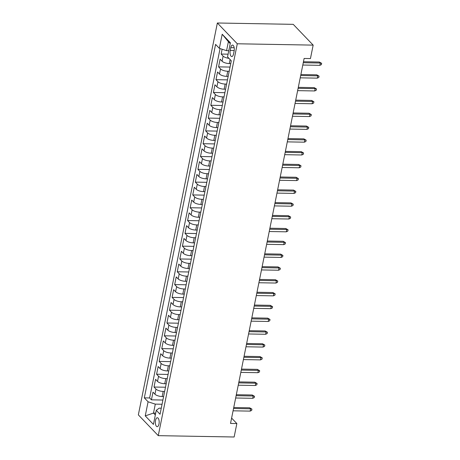 <?xml version="1.0" encoding="UTF-8"?>
<svg xmlns="http://www.w3.org/2000/svg" width="460" height="460" viewBox="0 0 460 460"><rect width="100%" height="100%" fill="white"/><g stroke="black" fill="none" stroke-linecap="round" stroke-linejoin="round"><path stroke-width="0.69" d="M158.987 424.005A4.473 1.909 -89 0 0 157.343 417.737A4.473 1.909 -89 0 0 155.543 420.411A4.473 1.909 -89 0 0 157.188 426.684A4.473 1.909 -89 0 0 158.987 424.005M217.361 23L138.345 414.88L158.269 435.654L237.285 43.775L217.361 23L293.233 24.346L313.162 45.12L237.285 43.775M222.128 49.226L221.151 54.056L228.085 54.182M230.748 63.589L229.298 63.566A5.595 1.995 -168.6 0 1 222.088 61.232L220.121 59.179L218.569 66.867L230.046 67.068M228.166 76.4L226.717 76.371A5.595 1.995 11.4 0 1 219.506 74.037L217.54 71.99L215.987 79.672L227.464 79.873M225.584 89.205L224.135 89.177A5.595 1.995 11.4 0 1 216.919 86.842L214.958 84.795L213.405 92.477L224.882 92.684M223.002 102.011L221.553 101.988A5.595 1.995 11.4 0 1 214.337 99.647L212.376 97.6L210.824 105.282L222.301 105.489M220.42 114.816L218.971 114.793A5.595 1.995 11.4 0 1 211.755 112.459L209.789 110.406L208.242 118.093L219.719 118.295M217.839 127.627L216.39 127.598A5.595 1.995 11.4 0 1 209.173 125.264L207.207 123.217L205.66 130.899L217.137 131.1M215.257 140.432L213.802 140.403A5.595 1.995 11.4 0 1 206.592 138.069L204.625 136.022L203.078 143.704L214.555 143.905M212.675 153.237L211.22 153.214A5.595 1.995 11.4 0 1 204.01 150.874L202.043 148.827L200.497 156.509L211.974 156.716M210.093 166.043L208.639 166.02A5.595 1.995 11.4 0 1 201.428 163.685L199.462 161.632L197.915 169.32L209.392 169.521M207.506 178.854L206.057 178.825A5.595 1.995 11.4 0 1 198.846 176.49L196.88 174.438L195.333 182.125L206.81 182.327M204.924 191.659L203.475 191.63A5.595 1.995 11.4 0 1 196.265 189.296L194.298 187.249L192.746 194.931L204.223 195.132M202.342 204.464L200.893 204.441A5.595 1.995 11.4 0 1 193.683 202.101L191.716 200.054L190.164 207.736L201.641 207.943M199.761 217.269L198.312 217.246A5.595 1.995 11.4 0 1 191.101 214.912L189.135 212.859L187.582 220.547L199.059 220.748M197.179 230.075L195.73 230.052A5.595 1.995 11.4 0 1 188.519 227.717L186.553 225.664L185 233.352L196.477 233.553M194.597 242.886L193.148 242.857A5.595 1.995 11.4 0 1 185.932 240.522L183.971 238.475L182.419 246.157L193.896 246.359M192.015 255.691L190.566 255.662A5.595 1.995 11.4 0 1 183.35 253.328L181.384 251.281L179.837 258.963L191.314 259.17M189.434 268.496L187.985 268.473A5.595 1.995 11.4 0 1 180.768 266.139L178.802 264.086L177.255 271.768L188.732 271.975M186.852 281.301L185.397 281.279A5.595 1.995 11.4 0 1 178.187 278.944L176.22 276.891L174.673 284.579L186.15 284.78M184.27 294.112L182.815 294.084A5.595 1.995 11.4 0 1 175.605 291.749L173.638 289.702L172.092 297.384L183.569 297.585M181.689 306.918L180.234 306.889A5.595 1.995 11.4 0 1 173.023 304.554L171.057 302.507L169.51 310.19L180.987 310.397M179.101 319.723L177.652 319.7A5.595 1.995 11.4 0 1 170.441 317.36L168.475 315.313L166.928 322.995L178.405 323.202M176.519 332.528L175.07 332.505A5.595 1.995 11.4 0 1 167.86 330.171L165.893 328.118L164.341 335.806L175.818 336.007M173.938 345.339L172.488 345.31A5.595 1.995 11.4 0 1 165.278 342.976L163.311 340.929L161.759 348.611L173.236 348.812M171.356 358.144L169.907 358.116A5.595 1.995 11.4 0 1 162.696 355.781L160.73 353.734L159.177 361.416L170.654 361.623M168.774 370.95L167.325 370.927A5.595 1.995 11.4 0 1 160.114 368.586L158.148 366.539L156.595 374.221L168.072 374.428M166.192 383.755L164.743 383.732A5.595 1.995 11.4 0 1 157.527 381.397L155.566 379.345L154.014 387.032L165.491 387.234M313.162 45.12L310.448 58.564L304.123 58.454L230.529 423.441L236.854 423.551L231.61 418.088M230.765 47.667L230.195 50.485A4.335 1.851 -89 0 0 231.788 56.563A4.335 1.851 -89 0 0 233.536 53.969L234.105 51.152A4.335 1.851 -89 0 0 232.513 45.074A4.335 1.851 -89 0 0 230.765 47.667L234.163 47.731M161.264 408.204L159.177 408.169L156.273 410.326L160.04 414.259L231.311 60.795L227.545 56.862L230.385 42.774L222.197 34.241L219.357 48.329L215.585 44.401L144.319 397.86L148.085 401.793L155.302 404.127L153.49 413.091L155.33 415.006M156.273 410.326L153.433 424.413L145.245 415.88L148.085 401.793M164.645 391.443L163.191 391.414A5.595 1.995 -168.6 0 1 155.98 389.079L154.014 387.032M163.611 396.566L162.161 396.537L163.191 391.414M167.227 378.632L165.772 378.609A5.595 1.995 -168.6 0 1 158.562 376.274L156.595 374.221M169.809 365.827L168.354 365.803A5.595 1.995 -168.6 0 1 161.144 363.469L159.177 361.416M172.391 353.021L170.942 352.992A5.595 1.995 -168.6 0 1 163.725 350.658L161.759 348.611M174.972 340.216L173.523 340.187A5.595 1.995 -168.6 0 1 166.307 337.853L164.341 335.806M177.554 327.405L176.105 327.382A5.595 1.995 -168.6 0 1 168.889 325.047L166.928 322.995M180.136 314.6L178.687 314.577A5.595 1.995 -168.6 0 1 171.477 312.242L169.51 310.19M182.718 301.794L181.269 301.772A5.595 1.995 -168.6 0 1 174.058 299.431L172.092 297.384M185.299 288.989L183.85 288.96A5.595 1.995 -168.6 0 1 176.64 286.626L174.673 284.579M187.881 276.184L186.432 276.155A5.595 1.995 -168.6 0 1 179.222 273.821L177.255 271.768M190.463 263.373L189.014 263.35A5.595 1.995 -168.6 0 1 181.803 261.015L179.837 258.963M193.05 250.568L191.596 250.545A5.595 1.995 -168.6 0 1 184.385 248.204L182.419 246.157M195.632 237.762L194.177 237.734A5.595 1.995 -168.6 0 1 186.967 235.399L185 233.352M198.214 224.957L196.759 224.928A5.595 1.995 -168.6 0 1 189.549 222.594L187.582 220.547M200.796 212.146L199.347 212.123A5.595 1.995 -168.6 0 1 192.13 209.789L190.164 207.736M203.377 199.341L201.928 199.318A5.595 1.995 -168.6 0 1 194.712 196.978L192.746 194.931M205.959 186.536L204.51 186.507A5.595 1.995 -168.6 0 1 197.294 184.172L195.333 182.125M208.541 173.73L207.092 173.702A5.595 1.995 -168.6 0 1 199.876 171.367L197.915 169.32M211.123 160.919L209.674 160.896A5.595 1.995 -168.6 0 1 202.463 158.562L200.497 156.509M213.704 148.114L212.255 148.091A5.595 1.995 -168.6 0 1 205.045 145.757L203.078 143.704M216.286 135.309L214.837 135.28A5.595 1.995 -168.6 0 1 207.627 132.946L205.66 130.899M218.868 122.504L217.419 122.475A5.595 1.995 -168.6 0 1 210.208 120.14L208.242 118.093M221.455 109.693L220.001 109.67A5.595 1.995 -168.6 0 1 212.79 107.335L210.824 105.282M224.037 96.887L222.582 96.864A5.595 1.995 -168.6 0 1 215.372 94.53L213.405 92.477M226.619 84.082L225.164 84.053A5.595 1.995 -168.6 0 1 217.954 81.719L215.987 79.672M229.201 71.277L227.752 71.248A5.595 1.995 -168.6 0 1 220.535 68.914L218.569 66.867M228.965 58.345A5.595 1.995 -168.6 0 1 223.117 56.108L221.151 54.056M220.075 48.564L149.626 397.957L151.432 399.838L162.909 400.039M162.161 396.537A5.595 1.995 11.4 0 1 154.945 394.203L152.979 392.156L151.432 399.838M230.213 43.614L228.378 41.699L226.567 50.663L219.357 48.329M228.787 50.703L226.567 50.663M236.854 423.551L234.14 437L158.269 435.654M155.704 413.132L153.49 413.091L145.245 415.88M162.058 404.248L155.302 404.127M149.626 397.957L144.319 397.86M228.378 41.699L222.197 34.241M303.266 62.727L320.332 63.026L319.361 62.019L321.655 63.342L320.332 63.026L319.867 65.331L302.801 65.032M319.361 62.019L303.462 61.738M321.655 63.342L321.396 64.624L319.867 65.331M300.685 75.532L317.751 75.837L316.779 74.825L319.073 76.153L317.751 75.837L317.285 78.142L300.219 77.838M316.779 74.825L300.88 74.543M319.073 76.153L318.815 77.429L317.285 78.142M298.097 88.337L315.169 88.642L314.197 87.63L316.491 88.958L315.169 88.642L314.703 90.948L297.637 90.643M314.197 87.63L298.298 87.348M316.491 88.958L316.233 90.24L314.703 90.948M295.516 101.142L312.587 101.447L311.615 100.435L313.91 101.763L312.587 101.447L312.122 103.753L295.055 103.448M311.615 100.435L295.717 100.153M313.91 101.763L313.651 103.046L312.122 103.753M292.934 113.953L310.005 114.252L309.034 113.246L311.328 114.569L310.005 114.252L309.54 116.558L292.468 116.259M309.034 113.246L293.135 112.965M311.328 114.569L311.069 115.851L309.54 116.558M290.352 126.759L307.418 127.063L306.452 126.051L308.746 127.38L307.418 127.063L306.958 129.363L289.886 129.064M306.452 126.051L290.553 125.77M308.746 127.38L308.487 128.656L306.958 129.363M287.77 139.564L304.836 139.869L303.87 138.857L306.164 140.185L304.836 139.869L304.37 142.174L287.305 141.87M303.87 138.857L287.971 138.575M306.164 140.185L305.906 141.467L304.37 142.174M285.188 152.369L302.254 152.674L301.288 151.662L303.583 152.99L302.254 152.674L301.789 154.98L284.723 154.675M301.288 151.662L285.39 151.38M303.583 152.99L303.324 154.273L301.789 154.98M282.607 165.18L299.673 165.479L298.707 164.473L301.001 165.795L299.673 165.479L299.207 167.785L282.141 167.486M298.707 164.473L282.808 164.191M301.001 165.795L300.742 167.078L299.207 167.785M280.025 177.986L297.091 178.29L296.119 177.278L298.419 178.606L297.091 178.29L296.625 180.59L279.559 180.291M296.119 177.278L280.226 176.996M298.419 178.606L298.16 179.883L296.625 180.59M277.443 190.791L294.509 191.095L293.537 190.083L295.832 191.412L294.509 191.095L294.043 193.401L276.977 193.096M293.537 190.083L277.639 189.802M295.832 191.412L295.579 192.694L294.043 193.401M274.861 203.596L291.927 203.901L290.956 202.889L293.25 204.217L291.927 203.901L291.462 206.206L274.396 205.902M290.956 202.889L275.057 202.607M293.25 204.217L292.991 205.499L291.462 206.206M272.28 216.407L289.346 216.706L288.374 215.694L290.668 217.022L289.346 216.706L288.88 219.012L271.814 218.713M288.374 215.694L272.475 215.412M290.668 217.022L290.409 218.304L288.88 219.012M269.692 229.212L286.764 229.511L285.792 228.505L288.086 229.833L286.764 229.511L286.298 231.817L269.232 231.518M285.792 228.505L269.893 228.223M288.086 229.833L287.828 231.11L286.298 231.817M267.111 242.017L284.182 242.322L283.21 241.31L285.505 242.638L284.182 242.322L283.716 244.628L266.65 244.323M283.21 241.31L267.312 241.028M285.505 242.638L285.246 243.921L283.716 244.628M264.529 254.823L281.601 255.127L280.629 254.115L282.923 255.444L281.601 255.127L281.135 257.433L264.063 257.128M280.629 254.115L264.73 253.834M282.923 255.444L282.664 256.726L281.135 257.433M261.947 267.634L279.013 267.933L278.047 266.921L280.341 268.249L279.013 267.933L278.553 270.238L261.481 269.934M278.047 266.921L262.148 266.639M280.341 268.249L280.082 269.531L278.553 270.238M259.365 280.439L276.431 280.738L275.465 279.732L277.76 281.06L276.431 280.738L275.971 283.044L258.899 282.745M275.465 279.732L259.566 279.45M277.76 281.06L277.501 282.336L275.971 283.044M256.783 293.244L273.849 293.549L272.883 292.537L275.178 293.865L273.849 293.549L273.384 295.855L256.318 295.55M272.883 292.537L256.985 292.255M275.178 293.865L274.919 295.142L273.384 295.855M254.202 306.049L271.268 306.354L270.302 305.342L272.596 306.671L271.268 306.354L270.802 308.66L253.736 308.355M270.302 305.342L254.403 305.06M272.596 306.671L272.337 307.953L270.802 308.66M251.62 318.86L268.686 319.159L267.714 318.147L270.014 319.476L268.686 319.159L268.22 321.465L251.154 321.16M267.714 318.147L251.821 317.866M270.014 319.476L269.755 320.758L268.22 321.465M249.038 331.666L266.104 331.965L265.132 330.959L267.427 332.281L266.104 331.965L265.638 334.27L248.572 333.971M265.132 330.959L249.234 330.677M267.427 332.281L267.174 333.563L265.638 334.27M246.456 344.471L263.522 344.776L262.551 343.764L264.845 345.092L263.522 344.776L263.057 347.076L245.991 346.777M262.551 343.764L246.652 343.482M264.845 345.092L264.586 346.368L263.057 347.076M243.875 357.276L260.941 357.581L259.969 356.569L262.263 357.897L260.941 357.581L260.475 359.887L243.409 359.582M259.969 356.569L244.07 356.287M262.263 357.897L262.005 359.179L260.475 359.887M241.287 370.081L258.359 370.386L257.387 369.374L259.681 370.702L258.359 370.386L257.893 372.692L240.827 372.387M257.387 369.374L241.488 369.092M259.681 370.702L259.423 371.985L257.893 372.692M238.705 382.892L255.777 383.191L254.805 382.185L257.1 383.508L255.777 383.191L255.311 385.497L238.245 385.198M254.805 382.185L238.907 381.903M257.1 383.508L256.841 384.79L255.311 385.497M236.124 395.698L253.195 396.002L252.224 394.99L254.518 396.319L253.195 396.002L252.73 398.303L235.658 398.003M252.224 394.99L236.325 394.709M254.518 396.319L254.259 397.595L252.73 398.303M233.542 408.503L250.608 408.808L249.642 407.796L251.936 409.124L250.608 408.808L250.148 411.113L233.076 410.809M249.642 407.796L233.743 407.514M251.936 409.124L251.677 410.406L250.148 411.113M164.743 383.732L165.772 378.609M167.325 370.927L168.354 365.803M169.907 358.116L170.942 352.992M172.488 345.31L173.523 340.187M175.07 332.505L176.105 327.382M177.652 319.7L178.687 314.577M180.234 306.889L181.269 301.772M182.815 294.084L183.85 288.96M185.397 281.279L186.432 276.155M187.985 268.473L189.014 263.35M190.566 255.662L191.596 250.545M193.148 242.857L194.177 237.734M195.73 230.052L196.759 224.928M198.312 217.246L199.347 212.123M200.893 204.441L201.928 199.318M203.475 191.63L204.51 186.507M206.057 178.825L207.092 173.702M208.639 166.02L209.674 160.896M211.22 153.214L212.255 148.091M213.802 140.403L214.837 135.28M216.39 127.598L217.419 122.475M218.971 114.793L220.001 109.67M221.553 101.988L222.582 96.864M224.135 89.177L225.164 84.053M226.717 76.371L227.752 71.248M229.298 63.566L230.109 59.541M222.088 61.232L223.117 56.108M154.945 394.203L155.98 389.079M157.527 381.397L158.562 376.274M160.114 368.586L161.144 363.469M162.696 355.781L163.725 350.658M165.278 342.976L166.307 337.853M167.86 330.171L168.889 325.047M170.441 317.36L171.477 312.242M173.023 304.554L174.058 299.431M175.605 291.749L176.64 286.626M178.187 278.944L179.222 273.821M180.768 266.139L181.803 261.015M183.35 253.328L184.385 248.204M185.932 240.522L186.967 235.399M188.519 227.717L189.549 222.594M191.101 214.912L192.13 209.789M193.683 202.101L194.712 196.978M196.265 189.296L197.294 184.172M198.846 176.49L199.876 171.367M201.428 163.685L202.463 158.562M204.01 150.874L205.045 145.757M206.592 138.069L207.627 132.946M209.173 125.264L210.208 120.14M211.755 112.459L212.79 107.335M214.337 99.647L215.372 94.53M216.919 86.842L217.954 81.719M219.506 74.037L220.535 68.914M234.203 50.56L230.195 50.485"/></g></svg>

